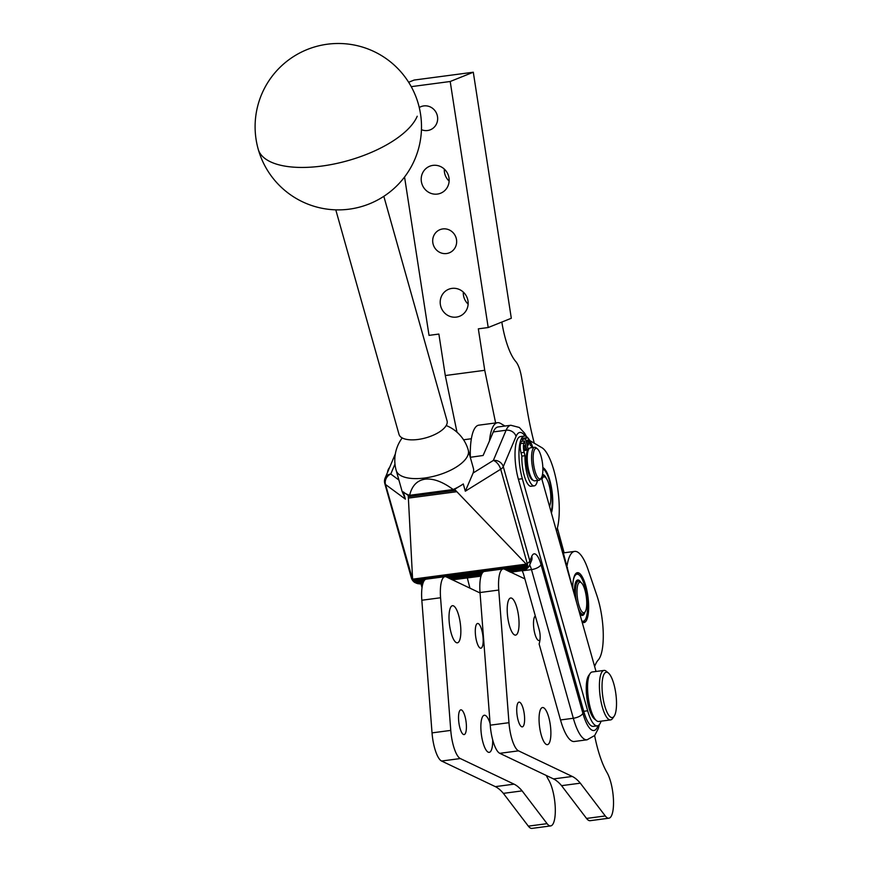 <?xml version="1.0" encoding="UTF-8"?>
<svg xmlns="http://www.w3.org/2000/svg" width="872" height="872" viewBox="0 0 872 872"><rect width="100%" height="100%" fill="white"/><g stroke="black" fill="none" stroke-linecap="round" stroke-linejoin="round"><path stroke-width="1.31" d="M351.83 208.779A36.264 15.38 -15.7 0 0 369.586 203.775A83.189 83.189 0 0 0 418.386 104.139A83.189 83.189 0 0 0 315.751 46.608A83.189 83.189 0 0 0 258.221 149.243A83.189 83.189 0 0 0 351.83 208.779M335.785 209.847L399.016 434.409A24.961 10.584 -15.7 0 0 411.213 439.859A24.961 10.584 -15.7 0 0 436.49 433.657A24.961 10.584 -15.7 0 0 447.064 420.882L383.833 196.32M421.002 583.978L422.026 587.619M467.327 577.973A124.794 36.275 -97.5 0 1 467.501 578.648L469.932 588.153M528.334 826.144A24.961 7.259 82.5 0 0 531.953 828.4L550.69 825.915A24.961 7.259 -97.5 0 1 547.082 823.659L522.121 790.882L503.373 793.367L528.334 826.144L547.082 823.659M522.121 790.882A107.049 31.12 82.5 0 0 514.066 784.157L460.34 758.553A24.961 7.259 -97.5 0 1 450.77 730.398L440.567 597.756A24.961 7.259 -97.5 0 1 444.971 576.675L426.223 579.15A24.961 7.259 82.5 0 0 421.83 600.241L432.032 732.883A24.961 7.259 82.5 0 0 441.592 761.027L495.329 786.631A107.049 31.12 -97.5 0 1 503.373 793.367M492.691 739.859A18.715 5.439 -97.5 0 1 489.236 752.351A18.715 5.439 -97.5 0 1 488.189 752.165A18.715 5.439 -97.5 0 1 481.18 732.774A18.715 5.439 -97.5 0 1 484.32 715.236A18.715 5.439 -97.5 0 1 485.366 715.432A18.715 5.439 -97.5 0 1 490.108 723.531M456.339 642.62A18.715 5.439 -97.5 0 1 449.331 623.24A18.715 5.439 -97.5 0 1 452.47 605.702A18.715 5.439 -97.5 0 1 453.516 605.887A18.715 5.439 -97.5 0 1 460.536 625.279A18.715 5.439 -97.5 0 1 457.386 642.817A18.715 5.439 -97.5 0 1 456.339 642.62M463.413 734.453A12.48 3.63 -97.5 0 1 458.737 721.536A12.48 3.63 -97.5 0 1 460.83 709.841A12.48 3.63 -97.5 0 1 461.528 709.972A12.48 3.63 -97.5 0 1 466.204 722.888A12.48 3.63 -97.5 0 1 464.111 734.584A12.48 3.63 -97.5 0 1 463.413 734.453M480.178 648.081A12.48 3.63 -97.5 0 1 475.502 635.165A12.48 3.63 -97.5 0 1 477.605 623.469A12.48 3.63 -97.5 0 1 478.292 623.6A12.48 3.63 -97.5 0 1 482.968 636.516A12.48 3.63 -97.5 0 1 480.875 648.212A12.48 3.63 -97.5 0 1 480.178 648.081M444.971 576.675A24.961 7.259 -97.5 0 1 446.355 576.926L452.361 579.836L481.006 576.043M546.308 775.491A62.937 18.29 82.5 0 0 548.837 780.32A24.961 7.259 -97.5 0 1 555.257 807.668A24.961 7.259 -97.5 0 1 550.69 825.915M452.633 579.913L480.058 592.982M529.664 565.045A12.48 3.63 -97.5 0 1 531.473 569.601L573.329 718.256A41.594 12.088 82.5 0 0 587.118 739.794L574.299 741.494A41.594 12.088 -97.5 0 1 560.511 719.956L539.125 643.994A33.278 28.536 -157.1 0 0 539.114 629.431L523.843 575.204A33.278 28.536 -157.1 0 0 522.23 570.822L522.165 570.68M470.281 457.299L483.11 455.489L489.475 440.938A45.758 13.298 -97.5 0 1 497.509 422.702A45.758 13.298 -97.5 0 1 500.572 423.432L504.997 426.037M408.238 495.481L405.796 493.683A37.442 15.881 164.3 0 0 409.644 495.296L408.238 495.481L412.598 579.172L526.241 564.13L454.595 489.345L409.644 495.296C411.922 485.769 417.056 480.396 425.067 479.175C433.221 478.259 442.595 481.704 453.189 489.53A37.442 15.881 164.3 0 0 458.934 486.652A37.442 15.881 164.3 0 0 463.283 483.949L465.321 491.198L500.692 469.234L527.233 563.508L526.241 564.13L527.473 566.974L526.634 568.686L523.113 570.462L510.589 572.239L504.561 569.22A24.961 7.259 -97.5 0 0 503.166 568.958L484.418 571.443A24.961 7.259 82.5 0 0 480.025 592.535L490.228 725.177A24.961 7.259 82.5 0 0 499.787 753.321L553.524 778.925A107.049 31.12 -97.5 0 1 561.568 785.661L586.529 818.437A24.961 7.259 82.5 0 0 590.148 820.694L608.896 818.209A24.961 7.259 -97.5 0 1 605.277 815.952L580.316 783.176A107.049 31.12 82.5 0 0 572.261 776.451L518.535 750.847A24.961 7.259 -97.5 0 1 508.976 722.692L498.762 590.05A24.961 7.259 -97.5 0 1 503.166 568.958M594.628 735.565A62.937 18.29 82.5 0 0 607.032 772.614A24.961 7.259 -97.5 0 1 613.463 799.962A24.961 7.259 -97.5 0 1 608.896 818.209M567.04 565.961A45.758 13.298 -97.5 0 1 574.615 551.398A45.758 13.298 -97.5 0 1 588.131 569.754L596.949 595.729A41.594 12.088 -97.5 0 1 598.268 659.962A62.937 18.29 82.5 0 0 594.617 666.491M510.829 572.206L524.889 578.91M546.384 744.459A18.715 5.439 -97.5 0 1 539.376 725.068A18.715 5.439 -97.5 0 1 542.515 707.53A18.715 5.439 -97.5 0 1 543.561 707.726A18.715 5.439 -97.5 0 1 550.57 727.106A18.715 5.439 -97.5 0 1 547.431 744.644A18.715 5.439 -97.5 0 1 546.384 744.459M514.545 634.914A18.715 5.439 -97.5 0 1 507.526 615.534A18.715 5.439 -97.5 0 1 510.676 597.996A18.715 5.439 -97.5 0 1 511.711 598.181A18.715 5.439 -97.5 0 1 518.731 617.572A18.715 5.439 -97.5 0 1 515.581 635.11A18.715 5.439 -97.5 0 1 514.545 634.914M521.609 726.747A12.48 3.63 -97.5 0 1 516.933 713.83A12.48 3.63 -97.5 0 1 519.025 702.134A12.48 3.63 -97.5 0 1 519.723 702.265A12.48 3.63 -97.5 0 1 524.399 715.182A12.48 3.63 -97.5 0 1 522.306 726.877A12.48 3.63 -97.5 0 1 521.609 726.747M539.964 639.939A12.48 3.63 -97.5 0 1 539.07 640.506A12.48 3.63 -97.5 0 1 538.373 640.375A12.48 3.63 -97.5 0 1 533.806 628.309A12.48 3.63 -97.5 0 1 535.321 615.948M572.719 588.131A25.168 7.314 -97.5 0 1 577.384 572.686A25.168 7.314 -97.5 0 1 578.79 572.937A25.168 7.314 -97.5 0 1 588.219 598.999A25.168 7.314 -97.5 0 1 583.989 622.575A25.168 7.314 -97.5 0 1 582.583 622.325A25.168 7.314 -97.5 0 1 582.104 622.052M580.316 783.176L561.568 785.661M526.601 436.73L524.552 433.122L519.32 427.465L510.85 425.264L498.032 426.953A41.594 12.088 82.5 0 0 493.29 431.934L489.475 440.938M601.091 721.155A29.114 8.469 -97.5 0 1 597.32 725.853L593.374 726.376A29.114 8.469 -97.5 0 1 583.717 711.301L518.382 479.24A29.114 8.469 -97.5 0 1 520.388 436.589L524.334 436.065A29.114 8.469 -97.5 0 1 532.857 447.521M597.32 725.853A29.114 8.469 -97.5 0 1 587.663 710.778L522.328 478.717A29.114 8.469 -97.5 0 1 524.334 436.065M541.458 477.703L596.023 671.473M522.328 478.717L518.382 479.24M398.896 480.025L390.765 474.03A8.317 7.15 126.4 0 0 386.198 478.423A8.317 7.15 126.4 0 0 385.5 484.483L405.393 499.144L402.079 491.328L396.193 470.422A37.442 15.881 -15.7 0 0 424.74 478.009A37.442 15.881 -15.7 0 0 467.741 455.576A37.442 15.881 -15.7 0 0 468.264 450.126L473.376 468.253A37.442 15.881 164.3 0 1 473.115 473.016L465.321 491.198M598.061 725.635A33.278 9.679 -97.5 0 1 582.888 713.274L541.032 564.609A20.797 6.05 82.5 0 0 531.767 556.336L529.827 560.925L503.275 466.651A8.317 3.532 164.3 0 1 502.337 467.959A8.317 3.532 164.3 0 1 500.692 469.234A8.317 4.24 -121.8 0 0 497.694 463.653A8.317 4.24 -121.8 0 0 493.345 460.449L473.115 473.016M405.393 499.144L403.344 491.884A37.442 15.881 164.3 0 0 405.796 493.683M412.805 580.196L385.5 484.483A8.317 3.532 164.3 0 1 384.792 483.535A8.317 3.532 164.3 0 1 384.792 483.524L411.344 577.809A8.317 3.532 -15.7 0 0 412.042 578.757A8.317 7.15 -53.6 0 0 414.418 582.256A8.317 7.15 -53.6 0 1 414.418 582.256L412.805 580.196L526.971 565.078M458.934 486.652L454.595 489.345M422.811 583.75L417.808 583.695L414.451 582.278M528.955 566.364A8.317 7.139 -157.1 0 0 529.598 565.209A8.317 7.139 -157.1 0 0 529.827 560.925A8.317 3.532 -15.7 0 1 528.89 562.233A8.317 3.532 -15.7 0 1 527.233 563.508A8.317 4.24 58.2 0 1 526.317 569.034A8.317 4.24 58.2 0 1 526.067 569.176M531.767 556.336A8.317 7.139 22.9 0 1 531.538 560.62L529.598 565.209A8.317 8.317 0 0 1 526.317 569.034L509.466 571.563M523.113 570.462L510.567 572.13M422.778 583.869L421.078 583.978M480.973 576.163L452.361 579.836M557.372 528.051L564.119 552.793M501.825 322.062A49.911 14.508 82.5 0 0 515.864 361.629C518.448 364.79 520.41 370.371 521.75 378.361L527.331 410.886A123.334 35.85 82.5 0 0 534.274 443.216M495.623 422.942L484.745 370.306L445.287 375.538L457.004 432.207M404.553 177.005L429.024 335.371L438.878 334.063L445.287 375.538M484.745 370.306L478.336 328.842L488.2 327.534L450.203 81.499L411.235 86.655M437.395 194.075A14.562 13.887 68.1 0 1 421.732 183.251A14.562 13.887 68.1 0 1 429.754 166.214A14.562 13.887 68.1 0 1 432.959 165.375A14.562 13.887 68.1 0 1 448.622 176.199A14.562 13.887 68.1 0 1 440.6 193.235A14.562 13.887 68.1 0 1 437.395 194.075M456.394 317.103A14.562 13.887 68.1 0 1 440.731 306.268A14.562 13.887 68.1 0 1 448.753 289.232A14.562 13.887 68.1 0 1 451.958 288.392A14.562 13.887 68.1 0 1 467.621 299.216A14.562 13.887 68.1 0 1 459.599 316.253A14.562 13.887 68.1 0 1 456.394 317.103M446.573 253.534A12.48 11.903 68.1 0 1 433.155 244.258A12.48 11.903 68.1 0 1 440.022 229.652A12.48 11.903 68.1 0 1 442.78 228.933A12.48 11.903 68.1 0 1 456.198 238.209A12.48 11.903 68.1 0 1 449.32 252.815A12.48 11.903 68.1 0 1 446.573 253.534M419.258 107.529A12.48 11.903 68.1 0 1 421.023 106.635A12.48 11.903 68.1 0 1 423.77 105.915A12.48 11.903 68.1 0 1 437.199 115.191A12.48 11.903 68.1 0 1 430.321 129.797A12.48 11.903 68.1 0 1 427.574 130.517A12.48 11.903 68.1 0 1 421.438 129.677M444.317 169.092A14.562 13.887 -111.9 0 0 449.135 181.093M463.315 292.109A14.562 13.887 -111.9 0 0 468.133 304.11M450.203 81.499L473.3 72.223L414.113 80.061L408.641 82.262M473.3 72.223L511.308 318.258L488.2 327.534M529.805 440.589L541.85 447.663A45.758 13.298 -97.5 0 1 556.772 482.903A45.758 13.298 -97.5 0 1 556.903 529.729A45.758 13.298 -97.5 0 1 556.51 530.895M542.853 467.577A25.168 7.314 -97.5 0 1 552.597 496.866A25.168 7.314 -97.5 0 1 551.409 513.019M497.509 422.702L478.761 425.176A45.758 13.298 82.5 0 0 470.346 457.288M542.885 468.973A23.708 6.889 -97.5 0 1 543.899 469.616A23.708 6.889 -97.5 0 1 552.118 496.244A23.708 6.889 -97.5 0 1 551.05 511.744M546.57 478.815A17.887 5.199 82.5 0 0 542.493 474.542M549.611 506.643A17.887 5.199 82.5 0 0 550.014 504.823M541.937 479.404A15.391 4.469 -97.5 0 1 545.392 477.409L544.161 476.374A16.633 4.84 82.5 0 0 542.602 475.785A16.633 4.84 82.5 0 0 542.177 475.916M545.392 477.409A15.391 4.469 -97.5 0 1 550.733 494.697A15.391 4.469 -97.5 0 1 549.469 506.131M573.133 581.264A23.708 6.889 -97.5 0 1 579.204 575.04A23.708 6.889 -97.5 0 1 587.39 601.189A23.708 6.889 -97.5 0 1 585.134 619.829A23.708 6.889 -97.5 0 1 581.788 620.929M582.823 622.423A24.961 7.259 82.5 0 0 583.03 622.314L583.139 622.248A24.961 7.259 82.5 0 0 583.837 621.638L583.946 621.507A24.961 7.259 82.5 0 0 584.218 621.147L585.134 619.829M580.916 582.442A17.887 5.199 82.5 0 0 576.294 581.024A17.887 5.199 82.5 0 0 574.594 595.086A17.887 5.199 82.5 0 0 574.626 595.489M579.749 613.692A17.887 5.199 82.5 0 0 580.763 614.814A17.887 5.199 82.5 0 0 584.861 612.231M580.142 614.182A16.633 4.84 82.5 0 0 580.916 614.379A16.633 4.84 82.5 0 0 581.101 614.357A16.633 4.84 82.5 0 0 581.275 614.324M578.147 608.002A16.633 4.84 82.5 0 0 582.692 614.139A16.633 4.84 82.5 0 0 582.878 614.128A16.633 4.84 82.5 0 0 584.229 613.158L585.145 611.828A15.391 4.469 -97.5 0 1 583.728 612.744A15.391 4.469 -97.5 0 1 577.362 597.494A15.391 4.469 -97.5 0 1 580.011 582.202A15.391 4.469 -97.5 0 1 581.297 582.758A15.391 4.469 -97.5 0 1 586.311 596.884A15.391 4.469 -97.5 0 1 585.145 611.828M581.297 582.758L580.065 581.722A16.633 4.84 82.5 0 0 578.681 581.123A16.633 4.84 82.5 0 0 578.507 581.134A16.633 4.84 82.5 0 0 576.675 602.77M576.904 581.362A16.633 4.84 82.5 0 0 576.73 581.373A16.633 4.84 82.5 0 0 575.847 581.798M577.547 573.7L577.438 573.613A24.961 7.259 82.5 0 0 576.599 573.209M579.204 575.04L577.973 574.005A24.961 7.259 82.5 0 0 577.569 573.689M388.661 469.714A16.633 4.84 -97.5 0 1 388.683 469.627A16.633 4.84 -97.5 0 1 389.675 467.272A16.633 4.84 -97.5 0 1 389.708 467.239M389.675 467.272L388.759 468.602A15.391 4.469 82.5 0 0 387.833 470.771A15.391 4.469 82.5 0 0 387.473 472.515M610.585 719.901L598.748 721.471A24.961 7.259 -97.5 0 1 596.404 720.588L594.355 718.866A22.879 6.649 -97.5 0 1 587.488 701.611A22.879 6.649 -97.5 0 1 587.139 679.343A22.879 6.649 -97.5 0 1 588.633 675.647L590.159 673.446A24.961 7.259 -97.5 0 1 592.186 671.985L604.024 670.415A24.961 7.259 82.5 0 0 600.372 675.909A24.961 7.259 82.5 0 0 601.517 703.868A24.961 7.259 82.5 0 0 610.585 719.901A24.961 7.259 82.5 0 0 612.613 718.441L614.139 716.239A22.879 6.649 -97.5 0 1 604.787 706.048A22.879 6.649 -97.5 0 1 602.923 677.25A22.879 6.649 -97.5 0 1 608.416 673.021A22.879 6.649 -97.5 0 1 615.283 690.275A22.879 6.649 -97.5 0 1 615.632 712.544A22.879 6.649 -97.5 0 1 614.139 716.239M522.862 441.178L522.383 439.325L523.364 438.354A7.488 2.18 -97.5 0 1 523.8 438.115L526.961 437.7A7.488 2.18 -97.5 0 1 528.072 438.409A7.488 2.18 -97.5 0 1 529.566 442.028L530.427 445.374A20.655 6.006 -97.5 0 1 532.378 447.587M537.457 480.483A20.655 6.006 -97.5 0 1 534.242 485.868L531.092 486.282A20.655 6.006 -97.5 0 1 529.489 485.813A20.655 6.006 -97.5 0 1 521.87 456.121L521.009 452.764A7.488 2.18 -97.5 0 1 520.279 447.707A7.488 2.18 -97.5 0 1 520.639 443.565L521.303 441.385L524.464 440.97L527.157 451.467A15.805 4.6 82.5 0 0 527.004 452.001A15.805 4.6 82.5 0 0 527.462 469.201A15.805 4.6 82.5 0 0 533.021 480.178M534.242 485.868A20.655 6.006 -97.5 0 1 532.65 485.399A20.655 6.006 -97.5 0 1 525.031 455.707L524.17 452.35A7.488 2.18 -97.5 0 1 523.429 447.282A7.488 2.18 -97.5 0 1 523.8 443.14L524.464 440.97M596.404 720.588A24.961 7.259 -97.5 0 1 588.916 701.764A24.961 7.259 -97.5 0 1 588.535 677.479A24.961 7.259 -97.5 0 1 590.159 673.446M608.416 673.021L606.367 671.298A24.961 7.259 82.5 0 0 604.024 670.415M528.89 448.938A15.805 4.6 82.5 0 0 528.236 449.407L526.677 449.614M537.435 448.906L536.215 447.87A16.633 4.84 82.5 0 0 534.645 447.282L530.307 447.859A16.633 4.84 82.5 0 0 527.963 451.184A16.633 4.84 82.5 0 0 528.574 469.899A16.633 4.84 82.5 0 0 534.678 480.843L539.016 480.276A16.633 4.84 82.5 0 0 540.368 479.306L541.294 477.976A15.391 4.469 -97.5 0 1 534.939 470.902A15.391 4.469 -97.5 0 1 533.827 451.434A15.391 4.469 -97.5 0 1 537.435 448.906A15.391 4.469 -97.5 0 1 542.101 460.765A15.391 4.469 -97.5 0 1 542.21 475.807A15.391 4.469 -97.5 0 1 541.294 477.976M534.645 447.282A16.633 4.84 82.5 0 0 532.302 450.606A16.633 4.84 82.5 0 0 532.912 469.321A16.633 4.84 82.5 0 0 539.016 480.276M525.031 455.707L521.87 456.121M528.236 449.407L525.543 438.899L522.383 439.325M525.543 438.899L526.514 437.94A7.488 2.18 -97.5 0 1 526.961 437.7M527.266 443.717A2.496 0.73 -97.5 0 1 527.473 440.207A2.496 0.73 -97.5 0 1 528.345 441.646A2.496 0.73 -97.5 0 1 528.127 445.156A2.496 0.73 -97.5 0 1 527.266 443.717M524.453 449.091A2.496 0.73 -97.5 0 1 524.672 445.581A2.496 0.73 -97.5 0 1 525.533 447.02A2.496 0.73 -97.5 0 1 525.326 450.53A2.496 0.73 -97.5 0 1 524.453 449.091M417.219 116.238A83.189 35.283 164.3 0 1 334.717 163.871A83.189 35.283 164.3 0 1 258.221 149.243M514.066 784.157L495.329 786.631M460.34 758.553L441.592 761.027M450.77 730.398L432.032 732.883M440.567 597.756L421.83 600.241M541.032 564.609A8.317 3.532 164.3 0 1 537.544 567.705A8.317 3.532 164.3 0 1 531.473 569.601L522.23 570.822M582.888 713.274A8.317 3.532 164.3 0 1 579.4 716.37A8.317 3.532 164.3 0 1 573.329 718.256L560.511 719.956M572.261 776.451L553.524 778.925M518.535 750.847L499.787 753.321M508.976 722.692L490.228 725.177M498.762 590.05L480.025 592.535M605.277 815.952L586.529 818.437M560.674 545.959L563.312 554.461A8.317 4.022 -17.2 0 0 563.367 553.044L574.332 594.432M563.312 554.461A116.466 33.855 -97.5 0 1 565.361 561.404A116.466 33.855 -97.5 0 1 567.301 568.62A8.317 3.019 -14.3 0 0 567.465 567.607M510.85 425.264A41.594 12.088 82.5 0 0 506.109 430.234L493.29 431.934M394.983 464.035L390.765 474.03A8.317 7.139 -157.1 0 0 385.784 476.897A8.317 7.139 -157.1 0 0 385.141 478.041L395.343 453.898M567.301 568.62L569.645 577.787M512.289 431.618A8.317 7.139 -157.1 0 0 506.109 430.234L493.345 460.449A8.317 7.139 -157.1 0 1 499.525 461.833A8.317 7.139 -157.1 0 1 503.275 466.651L516.039 436.436A8.317 7.139 -157.1 0 0 512.289 431.618M516.039 436.436A33.278 9.679 -97.5 0 1 525.108 436.076M583.717 711.301L587.663 710.778M455.62 490.413L408.292 496.68M456.852 491.699L408.368 498.119M527.397 566.026L504.267 569.089M483.393 571.858L446.061 576.806M425.198 579.564L413.306 581.144M527.473 566.974L505.858 569.83M482.369 572.948L447.652 577.537M424.163 580.654L414.08 581.984M411.333 577.798A8.317 3.532 -15.7 0 0 411.344 577.809A8.317 8.317 0 0 0 414.418 582.256M527.211 567.868L507.264 570.506M481.824 573.874L449.069 578.212M423.629 581.58L415.116 582.714M526.634 568.686L508.485 571.084M481.475 574.659L450.29 578.79M423.28 582.376L416.369 583.292M524.541 570.005L510.196 571.901M481.093 575.76L452.001 579.608M422.898 583.466L419.399 583.935M481.246 575.302L451.271 579.27M423.051 583.008L417.808 583.695M523.8 443.14L520.639 443.565M523.364 438.354L526.514 437.94M521.009 452.764L524.17 452.35M574.615 551.398L563.323 552.903M555.682 528.192L563.367 553.044M587.118 739.794L594.682 735.499L598.301 728.621L599.337 724.61M468.264 450.126A37.442 37.442 0 0 0 446.192 425.536M402.199 437.929A37.442 37.442 0 0 0 396.193 470.422M385.141 478.041A8.317 8.317 0 0 0 384.792 483.535M463.555 439.782L471.349 438.747M543.899 469.616L542.885 468.765M581.101 614.357L582.878 614.128M576.73 581.373L578.507 581.134"/></g></svg>
